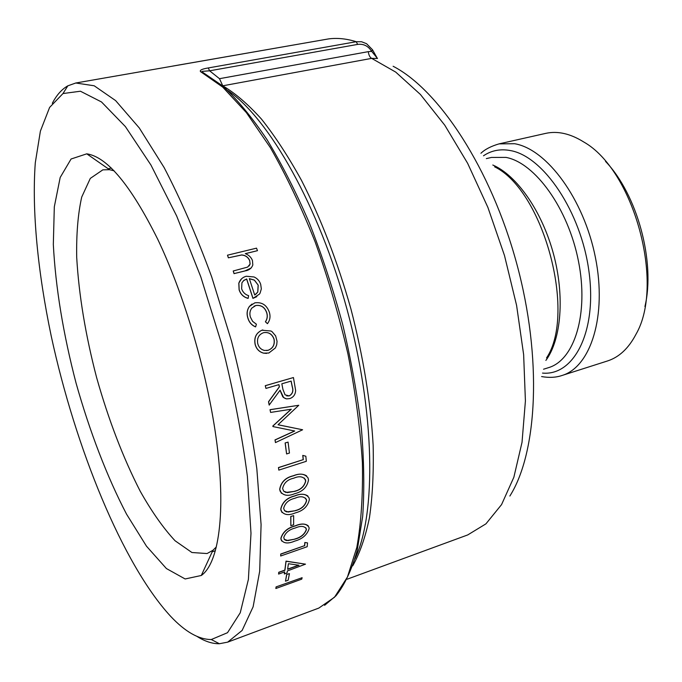 <?xml version="1.0" encoding="UTF-8"?>
<svg xmlns="http://www.w3.org/2000/svg" width="682" height="682" viewBox="0 0 682 682"><rect width="100%" height="100%" fill="white"/><g stroke="black" fill="none" stroke-linecap="round" stroke-linejoin="round"><path stroke-width="1.02" d="M329.227 38.814L328.349 38.942C337.079 37.732 346.371 38.652 356.234 41.713L361.571 41.747L366.575 43.708L372.508 49.76L371.673 51.355C368.203 45.958 363.523 43.648 357.641 44.407L209.621 70.809L202.409 71.346M368.263 51.662L219.493 78.686L222.767 85.804L371.664 58.371L377.496 58.49L371.673 51.355L368.263 51.662C368.774 55.165 369.908 57.399 371.664 58.371L395.705 72.079L420.419 94.474L444.766 125.19L467.639 163.322L487.894 207.413L504.492 255.528L516.589 305.4L523.64 354.64L525.413 400.956L522.02 442.345L513.861 477.238L501.568 504.595L485.916 523.861L467.716 534.935L347.121 579.214M184.328 64.091L75.787 82.999L67.833 85.83C61.721 89.308 56.546 95.13 52.309 103.314M197.132 636.502C204.924 641.412 212.341 643.825 219.374 643.731L227.66 642.146L242.127 630.441L253.116 606.818L259.689 571.252L261.087 524.56L256.816 468.585C251.138 427.495 242.69 384.938 231.462 340.915L211.684 276.875C196.706 236.015 180.841 199.57 164.106 167.516L139.281 127.952L115.616 100.595L94.193 85.779L75.787 82.999M324.598 605.326L335.945 595.812C344.563 585.02 351.622 570.016 357.129 550.8L362.671 516.504C364.486 490.068 364.06 460.691 361.383 428.373C357.377 394.844 351.179 360.343 342.79 324.879C333.259 289.535 322.117 255.58 309.364 223.005C295.937 191.881 281.811 164.081 266.994 139.605C252.067 117.457 237.387 99.623 222.937 86.12L202.341 72.062L200.482 71.593C199.553 70.169 202.153 68.95 208.283 67.944L356.234 41.713L357.641 44.407M302.117 577.705L301.759 579.146L275.843 588.506L276.082 586.904L302.117 577.705L276.082 586.904M289.441 573.639L288.145 580.229L285.477 581.192L286.662 574.449L289.441 573.639L286.662 574.449M284.334 573.971L284.675 571.9L278.588 574.073L278.827 572.428L284.923 570.263L286.099 561.269L305.502 564.159L287.369 570.936L287.028 573.008L284.334 573.971L284.556 571.942M278.588 574.073L278.742 572.283L284.837 570.109L286.014 561.124L305.502 564.159M307.531 542.898L307.181 546.708L280.677 556.001L280.737 554.014L304.564 545.677L304.837 542.48L307.531 542.898L304.837 542.48M281.657 541.005L280.882 538.277C282.757 532.003 287.54 527.851 295.212 525.822C300.864 523.435 305.221 523.444 308.264 525.848M293.644 515.643L293.627 524.748L290.856 525.686L290.771 516.47L293.644 515.643L290.771 516.47M282.016 512.523L280.754 509.096C282.254 502.199 286.926 497.792 294.743 495.882C300.131 493.632 304.53 493.691 307.94 496.061M281.376 493.265L279.68 489.326C280.95 482.089 285.536 477.545 293.448 475.712C298.614 473.581 303.004 473.64 306.602 475.866M305.834 456.207L306.329 461.296L278.819 470.12L278.469 467.562L303.2 459.651L302.765 455.406L305.834 456.207L302.765 455.406M288.068 442.124L289.449 453.053L286.602 453.948L285.127 442.95L288.068 442.124L285.127 442.95M278.051 424.741L302.612 429.771L278.026 424.767L298.759 405.279L270.029 409.686L270.609 412.422L270.029 409.686M302.612 429.771L275.46 442.584L274.999 439.916L294.564 430.973M275.46 442.584L275.085 439.975L294.718 431.007L272.945 426.574L272.851 425.977L291.137 409.226M285.417 398.603L282.808 396.873L280.029 390.283M269.254 405.099L268.614 401.758L279.407 386.839L278.955 384.631L265.937 388.425L265.358 385.697L293.439 377.547L295.638 390.488C295.374 394.622 293.405 397.325 289.731 398.603L286.559 398.885L283.686 397.649L280.089 390.189L269.168 405.065L268.529 401.724L279.322 386.813L278.878 384.657M265.937 388.425L265.272 385.68L293.439 377.547M266.602 353.404L263.567 353.148C259.22 351.946 256.406 349.048 255.136 344.444C253.866 337.624 256.125 332.893 261.914 330.233L270.976 331.009L272.118 331.725L275.647 335.902L277.062 341.324L276.722 344.742L275.4 347.922L268.827 353.02L263.644 353.148C259.296 351.938 256.483 349.031 255.213 344.427L255.136 344.444M267.429 323.686L265.469 321.759C267.327 319.065 267.762 316.064 266.781 312.757C264.846 307.241 261.206 304.82 255.861 305.485L251.794 308.136C249.885 310.736 249.416 313.729 250.413 317.113L252.63 321.367L256.381 324.197L255.622 326.857C251.667 325.186 249.066 322.151 247.839 317.752C246.586 313.592 247.114 309.816 249.442 306.423L254.812 302.851C261.914 301.887 266.764 305.033 269.364 312.288C270.643 316.584 269.995 320.387 267.429 323.686L265.4 321.785C267.25 319.091 267.685 316.09 266.705 312.791C264.778 307.275 261.138 304.854 255.793 305.527L253.977 306.252M255.622 326.857L255.545 326.883C251.59 325.22 248.998 322.185 247.762 317.786C246.509 313.635 247.046 309.867 249.373 306.465L252.033 304.027M248.171 298.358C243.679 297.147 240.686 294.292 239.177 289.782L238.862 283.073C240.175 279.509 242.647 277.233 246.287 276.244L254.045 276.969C257.353 278.452 259.569 280.924 260.695 284.368L261.334 288.887L260.089 293.081L259.441 294.121L253.005 298.349L246.696 278.998L243.883 280.353L241.922 282.774L241.641 288.793C242.843 292.28 245.162 294.573 248.606 295.664L248.103 298.401C243.619 297.199 240.618 294.343 239.118 289.833L238.794 283.141L241.462 278.921M256.858 296.644L252.937 298.392L246.628 279.057L243.397 280.762M251.249 267.958L244.702 271.027L234.122 273.601L244.761 270.959C248.862 270.422 251.547 268.418 252.817 264.957L252.451 260.498C251.112 257.225 248.725 254.94 245.29 253.636L257.481 250.678L245.384 253.678M234.062 273.67L233.21 271.001L247.626 267.097L250.132 264.011L249.689 260.746C248.137 257.225 245.443 255.324 241.624 255.017L228.368 257.813L227.481 255.187L256.526 248.154L257.481 250.678M249.143 265.937L250.072 264.079L249.689 260.746M377.291 58.285L372.662 50.016M541.593 376.566C549.095 377.905 555.89 377.555 561.968 375.501L607.466 360.974C619.12 357.223 628.625 348.332 635.974 334.299C665.027 284.428 634.021 170.295 583.732 141.975C570.297 133.587 557.603 130.731 545.651 133.391L499.053 143.876C491.006 146.229 484.97 149.358 480.938 153.262M644.933 306.533C655.607 261.982 637.261 194.421 605.514 161.395M170.645 616.332C185.163 631.771 198.709 639.503 211.292 639.528L227.515 632.7L240.243 612.786L248.393 579.436L250.993 533.315L247.387 476.343C241.854 433.888 233.235 389.644 221.548 343.609L200.798 276.849L176.689 216.041L150.969 165.078L125.403 126.605L101.499 101.959L80.433 91.226L62.991 93.545L49.607 107.432L40.391 131.123L35.294 162.793C31.739 210.687 37.877 272.254 51.227 336.081C75.318 447.588 122.487 564.099 170.645 616.332M214.89 429.498C205.103 365.484 182.955 292.118 157.644 239.084C130.799 185.282 107.176 156.869 86.767 153.834L71.073 159.008L60.186 177.473L54.313 206.825L53.324 244.488C55.592 287.489 63.179 333.703 76.069 383.122C89.649 431.348 107.083 476.906 126.579 514.219L146.494 546.205L166.408 568.549L185.137 578.967L201.292 575.489C219.775 562.565 226.884 506.931 214.89 429.498M114.15 170.832L109.546 169.699L102.846 169.844L90.305 178.394L81.712 197.072C77.961 213.867 76.29 234.003 76.708 257.472C78.882 295.016 85.514 335.041 96.605 377.547C108.54 419.822 123.067 457.699 140.194 491.185C151.702 511.636 163.33 528.158 175.069 540.758L191.923 552.514L207.072 553.545L212.92 550.289L216.313 546.973M219.493 78.686L209.621 70.809L208.283 67.944M234.122 273.601L233.21 271.001M249.757 260.669C248.197 257.148 245.503 255.247 241.684 254.94L241.624 255.017M241.684 254.94L228.368 257.813M228.427 257.736L227.481 255.187M258.205 285.153L254.429 280.106L249.339 278.631L254.71 295.008L257.822 292.032L258.205 285.153L254.36 280.166L249.356 278.699M255.648 294.411L257.753 292.084L258.137 285.204M255.213 344.427C253.943 337.607 256.202 332.867 261.99 330.207L262.817 329.952M263.542 332.688C258.708 334.538 256.782 338.212 257.762 343.711C258.828 347.411 261.095 349.661 264.556 350.454L268.128 350.284C272.979 348.391 274.965 344.7 274.096 339.218C272.195 334.018 268.674 331.844 263.542 332.688M266.568 350.565L268.128 350.284M268.052 350.292C272.894 348.4 274.889 344.717 274.019 339.235L274.096 339.218M274.019 339.235C272.109 334.052 268.614 331.87 263.516 332.697M281.837 383.796L282.919 389.337L285.059 394.827L289.228 395.918C292.629 393.974 293.652 390.905 292.288 386.728L291.146 381.085L281.837 383.796M286.704 395.901L289.228 395.918M289.142 395.892C292.544 393.94 293.558 390.88 292.203 386.703L291.069 381.102M273.039 426.625L272.851 425.977M272.936 426.028L291.299 409.2L270.609 412.422M270.115 409.72L298.759 405.279M286.602 453.948L285.221 443.01M278.819 470.12L278.469 467.562M278.563 467.639L303.2 459.651M303.294 459.728L302.859 455.474M279.773 489.42C281.061 482.165 285.656 477.622 293.541 475.797C300.08 473.018 304.931 473.751 308.076 477.997L308.503 480.009C307.147 487.187 302.552 491.739 294.726 493.683C288.051 496.487 283.192 495.669 280.132 491.211L279.68 489.326M282.604 488.576L283.712 491.202L285.877 492.438L294.615 491.364C300.719 489.923 304.428 486.471 305.732 480.998L305.442 479.642C302.859 476.377 298.963 475.891 293.746 478.201C287.54 479.506 283.831 482.967 282.604 488.576M283.763 491.253L287.685 492.643M287.591 492.549L294.615 491.364M294.522 491.262C300.634 489.812 304.343 486.36 305.638 480.904L305.732 480.998M305.638 480.904L304.3 478.031M280.848 509.207C282.374 502.293 287.037 497.886 294.837 495.976C301.495 493.154 306.244 493.811 309.082 497.954L309.355 499.667C307.752 506.487 303.081 510.895 295.34 512.898C288.588 515.754 283.84 515.029 281.078 510.724L280.754 509.096M283.652 508.346L284.59 510.75L286.687 511.918L295.323 510.716C301.359 509.224 305.118 505.873 306.602 500.665L306.414 499.505C304.053 496.343 300.233 495.925 294.948 498.261C288.818 499.633 285.059 502.992 283.652 508.346M284.488 510.63L288.486 512.08M288.392 511.969L295.323 510.716M295.221 510.605C301.274 509.104 305.033 505.754 306.508 500.554L306.602 500.665M306.508 500.554L305.579 498.133M290.856 525.686L290.864 516.589M280.975 538.396C282.877 532.122 287.651 527.97 295.306 525.941C302.066 523.077 306.636 523.554 309.006 527.382L309.108 528.703C307.13 534.876 302.339 539.01 294.743 541.107C287.915 543.997 283.354 543.486 281.069 539.564L280.882 538.277M283.746 537.51L284.454 539.59L286.423 540.587L294.863 539.164C300.779 537.587 304.624 534.432 306.388 529.709L306.303 528.797C304.3 525.916 300.626 525.652 295.28 527.996C289.27 529.479 285.426 532.651 283.746 537.51M284.224 539.292L288.179 540.664M288.085 540.536L294.863 539.164M294.769 539.027C300.702 537.45 304.539 534.296 306.295 529.582L306.388 529.709M306.295 529.582L305.783 527.723M280.677 556.001L280.737 554.014M280.831 554.151L304.564 545.677M304.658 545.813L304.931 542.616M287.625 569.299L299.006 565.242L288.409 563.716L287.625 569.299M287.651 569.103L298.639 565.199M285.477 581.192L286.755 574.602M275.843 588.506L276.167 587.066M328.315 38.951L184.353 64.082M227.66 642.146L318.844 608.071L334.512 597.236L347.436 577.032L356.831 547.399C361.17 523.162 363.02 494.868 362.389 462.507C360.215 428.279 355.407 392.133 347.965 354.06C339.09 315.681 328.144 278.282 315.127 241.871C301.188 206.885 286.278 175.487 270.387 147.679L246.373 112.607L222.758 87.134L200.482 71.593M227.839 90.536C268.972 118.438 318.963 205.938 347.061 309.517C375.228 413.079 376.37 513.844 355.007 558.729M509.855 496.044C537.493 452.456 542.471 358.246 516.675 263.448C490.963 168.625 439.012 89.879 393.122 66.265M352.722 565.847C359.772 553.349 365.347 537.339 369.431 517.834C372.543 496.436 373.779 472.225 373.148 445.201C370.718 402.354 363.327 357.001 350.974 309.142C337.505 261.581 320.992 218.624 301.453 180.287C288.341 156.553 275.034 136.178 261.521 119.162C248.12 104.269 235.196 93.153 222.767 85.804M561.968 375.501C590.748 367.069 607.176 315.885 595.42 257.506C583.92 199.118 546.862 149.085 514.646 143.723L499.053 143.876M542.514 373.088C574.039 376.029 597.21 331.503 588.992 271.7C581.141 211.94 543.401 156.118 510.315 150.552C500.332 148.71 491.39 150.458 483.495 155.794M486.334 158.616L491.424 157.448L505.984 157.397C535.012 162.734 568.149 208.402 578.455 261.155C589.001 313.908 574.432 360.147 548.516 367.658L543.545 369.226M545.881 360.42C561.32 339.508 564.926 296.005 553.358 253.482C541.823 210.951 516.709 175.248 492.805 165.018M494.621 166.817C543.23 190.278 576.597 313.132 546.538 357.956M328.588 38.908L172.776 66.069M211.292 639.528L219.374 643.731M62.991 93.545L67.833 85.83M109.546 169.699L86.767 153.834M212.92 550.289L201.292 575.489M212.221 551.789L215.341 550.724M108.191 168.752L111.413 168.096"/></g></svg>
